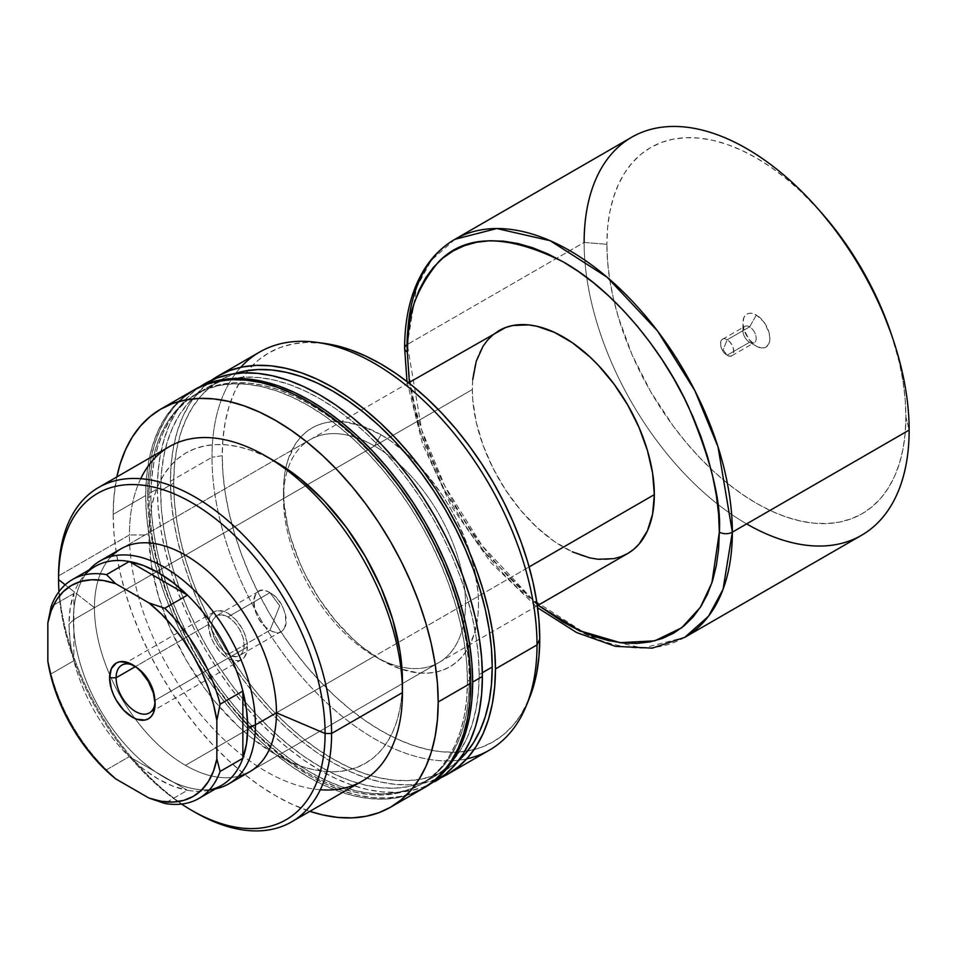 <?xml version="1.0" encoding="UTF-8"?>
<svg xmlns="http://www.w3.org/2000/svg" width="957" height="957" viewBox="0 0 957 957"><rect width="100%" height="100%" fill="white"/><g stroke="black" fill="none" stroke-linecap="round" stroke-linejoin="round"><path stroke-width="0.72" stroke-dasharray="4.79 3.59" d="M238.425 776.283A128.705 74.311 60 0 1 185.443 765.337L374.498 656.191A128.705 74.311 60 0 1 283.487 498.561A128.705 74.311 60 0 1 374.498 446.022L380.994 434.765A137.892 79.61 -120 0 0 283.487 491.061A137.892 79.61 -120 0 0 380.994 659.935A137.892 79.61 -120 0 0 380.994 659.947L374.498 656.191L185.443 765.337A128.705 74.311 60 0 1 134.925 718.492A128.705 74.311 60 0 1 109.744 674.888A128.705 74.311 60 0 1 94.444 607.707A128.705 74.311 60 0 1 121.096 548.792L310.14 439.646A128.705 74.311 -120 0 0 290.414 542.775A128.705 74.311 -120 0 0 374.498 656.191A128.705 74.311 -120 0 0 438.844 662.567A128.705 74.311 -120 0 0 458.57 559.438A128.705 74.311 -120 0 0 374.498 446.022A128.705 74.311 -120 0 0 310.14 439.646M185.443 555.168L374.498 446.022L185.443 555.168M169.413 446.596A193.051 111.455 -120 0 0 129.434 534.963L58.58 575.875L129.434 534.963A193.051 111.455 60 0 1 140.727 478.715M275.688 461.776L263.259 455.317L250.961 450.316L238.891 446.835L227.18 444.921L215.935 444.562L205.265 445.795L195.276 448.582L186.053 452.9L177.703 458.726L170.298 465.987L163.898 474.612L158.575 484.529L154.388 495.63L151.362 507.82L149.543 520.967L148.933 534.963L129.434 534.963L148.933 534.963L151.362 564.929L158.575 596.546L170.298 628.617L186.053 659.899L205.265 689.196L215.935 702.737L238.891 726.973L250.961 737.428L275.688 754.523L288.117 760.982L300.414 765.983L312.484 769.464L324.196 771.378L335.44 771.737L346.111 770.505L356.1 767.717L365.323 763.399L373.673 757.573L381.077 750.312L387.477 741.687L392.801 731.77L396.988 720.669L400.014 708.479L401.832 695.32L402.442 681.336A179.258 103.5 -120 0 1 275.688 754.523A179.258 103.5 -120 0 1 148.933 534.963A179.258 103.5 -120 0 1 275.688 461.788M113.177 514.328A229.824 132.688 60 0 1 116.814 476.957L113.967 496.384L113.177 514.328L145.679 495.559L113.177 514.328A229.824 132.688 60 0 0 309.865 811.333L291.622 804.095L275.688 795.805L259.754 785.697L243.987 773.89L228.52 760.48L213.495 745.611L199.08 729.413L185.407 712.044L172.595 693.681L160.776 674.494L150.07 654.672L140.571 634.395L132.365 613.868L125.546 593.28L120.175 572.836L116.299 552.739L113.967 533.169L113.177 514.328M193.278 390.348A229.824 132.688 -120 0 0 145.679 495.559L146.469 514.399L148.802 533.97L152.677 554.067L158.049 574.511L164.867 595.098L173.073 615.626L182.572 635.903L193.278 655.724L205.097 674.924L217.909 693.287L231.582 710.644L245.997 726.841L261.022 741.723L276.489 755.121L292.256 766.94L308.19 777.036L324.124 785.326L339.891 791.738L355.37 796.188L370.383 798.652L384.798 799.107L398.471 797.54L411.283 793.963M467.447 681.336L469.397 680.212A225.23 130.032 -120 0 0 371.089 453.546A225.23 130.032 -120 0 0 197.525 393.207A225.23 130.032 -120 0 0 150.883 496.312L148.933 497.437A225.23 130.032 60 0 1 195.575 394.332A225.23 130.032 60 0 1 369.139 454.671A225.23 130.032 60 0 1 467.447 681.336A225.23 130.032 60 0 1 420.805 784.441A225.23 130.032 60 0 1 247.241 724.102A225.23 130.032 60 0 1 148.933 497.437L150.883 496.312L151.649 514.782L153.945 533.958L157.738 553.648L163.001 573.686L169.688 593.854L177.727 613.975L187.034 633.845L197.525 653.272L209.105 672.077L221.665 690.081L235.063 707.103L249.191 722.966L263.905 737.548L279.073 750.683L294.529 762.262L310.14 772.155L325.751 780.278L341.206 786.558L356.375 790.925L371.089 793.341L385.216 793.784L398.614 792.252L411.175 788.747L422.755 783.316L433.246 775.995L442.565 766.88L450.591 756.042L457.279 743.577L462.542 729.629L466.334 714.317L468.631 697.785L469.397 680.212L468.631 661.742L466.334 642.566L462.542 622.863L457.279 602.838L450.591 582.657L442.565 562.537L433.246 542.667L422.755 523.24L411.175 504.435L398.614 486.431L385.216 469.42L371.089 453.546L356.375 438.976L341.206 425.829L325.751 414.261L310.14 404.356L294.529 396.234L279.073 389.954L263.905 385.587L249.191 383.171L235.063 382.728L221.665 384.271L209.105 387.776L197.525 393.207L187.034 400.516L177.727 409.644L169.688 420.482L163.001 432.935L157.738 446.883L153.945 462.207L151.649 478.727L150.883 496.312A225.23 130.032 -120 0 0 249.191 722.966A225.23 130.032 -120 0 0 422.755 783.316A225.23 130.032 -120 0 0 469.397 680.212L467.447 681.336L466.681 698.909L464.384 715.441L460.592 730.753L455.329 744.713L448.642 757.166L440.615 768.004L431.296 777.12L420.805 784.441L409.225 789.872L396.665 793.377L383.267 794.908L369.139 794.466L354.425 792.049L339.257 787.683L323.801 781.414L308.19 773.28L292.579 763.387L277.123 751.807L261.955 738.672L247.241 724.102L233.113 708.228L219.715 691.205L207.155 673.214L195.575 654.409L185.084 634.969L175.765 615.1L167.738 594.979L161.051 574.81L155.788 554.785L151.996 535.083L149.699 515.907L148.933 497.437L149.699 479.852L151.996 463.332L155.788 448.02L161.051 434.059L167.738 421.606L175.765 410.768L185.084 401.641L195.575 394.332L207.155 388.901L219.715 385.396L233.113 383.853L247.241 384.295L261.955 386.712L277.123 391.078L292.579 397.358L308.19 405.493L323.801 415.386L339.257 426.954L354.425 440.1L369.139 454.671L383.267 470.545L396.665 487.568L409.225 505.559L420.805 524.364L431.296 543.803L440.615 563.673L448.642 583.782L455.329 603.963L460.592 623.988L464.384 643.69L466.681 662.866L467.447 681.336M200.204 386.592A229.824 132.688 -120 0 0 157.379 488.8L147.629 494.434A229.824 132.688 60 0 1 194.259 389.798M479.146 674.577L482.364 672.723L479.146 674.577A225.23 130.032 60 0 1 432.504 777.682A225.23 130.032 60 0 1 258.94 717.343A225.23 130.032 60 0 1 160.632 490.678A225.23 130.032 60 0 1 207.274 387.573A225.23 130.032 60 0 1 380.838 447.912A225.23 130.032 60 0 1 479.146 674.577L478.38 692.162L476.096 708.682L472.291 723.994L467.028 737.955L460.341 750.408L452.314 761.246L442.995 770.373L432.504 777.682L420.924 783.113L408.376 786.618L394.966 788.161L380.838 787.719L366.124 785.302L350.956 780.936L335.5 774.656L319.889 766.521L304.278 756.628L288.823 745.06L273.666 731.914L258.94 717.343L244.813 701.469L231.415 684.446L218.854 666.455L207.274 647.65L196.783 628.211L187.476 608.341L179.438 588.232L172.75 568.051L167.487 548.026L163.695 528.324L161.398 509.148L160.632 490.678L173.684 483.141L160.632 490.678L161.398 473.105L163.695 456.573L167.487 441.261L172.75 427.3L179.438 414.848L187.476 404.01L196.783 394.894L207.274 387.573L218.854 382.142L231.415 378.637L244.813 377.106L258.94 377.548L273.666 379.965L288.823 384.331L304.278 390.6L319.889 398.734L335.5 408.627L350.956 420.207L366.124 433.342L380.838 447.912L394.966 463.786L408.376 480.809L420.924 498.8L432.504 517.605L442.995 537.044L452.314 556.914L460.341 577.035L467.028 597.204L472.291 617.229L476.096 636.931L478.38 656.107L479.146 674.577M234.644 373.649A225.23 130.032 -120 0 0 220.337 380.037A225.23 130.032 -120 0 0 173.684 483.141L174.461 501.612L176.746 520.787L180.55 540.49L185.814 560.515L192.489 580.684L200.527 600.805L209.834 620.674L220.337 640.113L231.917 658.918L244.466 676.91L257.876 693.933L272.003 709.807L286.717 724.377L301.874 737.512L317.341 749.092L332.952 758.985L348.563 767.119L364.019 773.388L379.175 777.766L393.889 780.182L408.017 780.613L421.427 779.082L433.988 775.577L445.567 770.146L458.247 760.947A225.23 130.032 -120 0 1 445.555 770.146A225.23 130.032 -120 0 1 272.003 709.807A225.23 130.032 -120 0 1 173.684 483.141L174.461 465.557L176.746 449.036L180.55 433.724L185.814 419.764L192.489 407.311L200.527 396.473L209.834 387.346L220.337 380.037L234.644 373.649M170.442 481.263A229.824 132.688 60 0 1 211.7 380.144L197.824 392.825L189.63 403.89L182.811 416.594L177.44 430.829L173.564 446.464L171.219 463.32L170.442 481.263L211.987 457.279L170.442 481.263A229.824 132.688 60 0 0 266.513 707.989A229.824 132.688 60 0 0 441.141 777.574L423.233 783.245L409.56 784.812L395.133 784.357L380.12 781.893L364.653 777.443L348.874 771.031L332.952 762.741L317.018 752.645L301.24 740.826L285.772 727.428L270.759 712.546L256.344 696.361L242.659 678.992L229.859 660.629L218.04 641.441L207.322 621.607L197.824 601.331L189.63 580.803L182.811 560.216L177.44 539.784L173.564 519.675L171.219 500.116L170.442 481.263M259.586 352.068A229.824 132.688 -120 0 0 235.745 373.302A229.824 132.688 -120 0 0 211.987 457.279A229.824 132.688 60 0 1 235.745 373.302A229.824 132.688 60 0 1 240.709 367.344M324.351 343.396A224.512 129.626 -120 0 0 247.971 370.503A224.512 129.626 -120 0 0 222.239 455.699L211.987 457.279L222.239 455.699L223.005 474.11L225.29 493.214L229.07 512.856L234.321 532.822L240.985 552.931L248.987 572.992L258.27 592.79L268.738 612.169L280.281 630.914L292.794 648.846L306.156 665.821L320.236 681.635L334.914 696.17L350.023 709.269L365.43 720.8L380.994 730.669L396.557 738.768L411.965 745.024L427.073 749.379L441.751 751.795L455.831 752.226L469.193 750.695L481.706 747.202L493.25 741.783L503.717 734.498L513 725.406L521.003 714.604L529.245 698.514M438.844 662.567L249.789 771.713A128.705 74.311 60 0 1 185.443 765.337A128.705 74.311 60 0 1 134.925 718.492A128.705 74.311 60 0 1 109.744 674.888A128.705 74.311 60 0 1 94.444 607.707L65.184 584.811L94.444 607.707A128.705 74.311 60 0 1 111.443 556.352M58.963 591.665A188.457 108.811 -120 0 0 181.603 804.071A188.457 108.811 60 0 1 58.963 591.665M324.208 343.372L306.156 342.474L292.794 344.006L280.281 347.499L268.738 352.918L258.27 360.203L248.987 369.294L240.985 380.096L234.321 392.514L229.07 406.426L225.29 421.69L223.005 438.162L222.239 455.699A224.512 129.626 -120 0 0 305.331 664.828A224.512 129.626 -120 0 0 467.638 750.982A224.512 129.626 -120 0 0 529.305 698.383M380.994 434.765L390.552 440.818L409.297 455.951L426.954 474.588L442.852 496.025L449.946 507.545L456.369 519.436L466.992 543.923L474.301 568.542L478.033 592.335L478.5 603.652L478.033 614.406L474.301 633.905L466.992 650.078L462.064 656.705L456.369 662.292L449.946 666.766L442.852 670.103L435.16 672.245L426.954 673.19L418.305 672.915L400.014 668.764L380.994 659.947L361.973 646.8L352.69 638.75L335.034 620.112L319.136 598.675L305.618 575.265L299.924 563.099L290.916 538.432L287.686 526.159L283.954 502.365L283.954 480.294L285.365 470.174L287.686 460.796L295.007 444.634L299.924 437.995L305.618 432.408L312.042 427.935L319.136 424.609L326.827 422.456L335.034 421.523L343.683 421.786L361.973 425.937L380.994 434.765L374.498 446.022A128.705 74.311 60 0 1 465.497 603.652A128.705 74.311 60 0 1 374.498 656.191L380.994 659.947A137.892 79.61 -120 0 0 475.988 576.832A137.892 79.61 -120 0 0 402.969 450.34A137.892 79.61 -120 0 0 380.994 434.765M466.741 758.853A229.824 132.688 60 0 1 459.109 760.169A229.824 132.688 60 0 1 294.935 668.799A229.824 132.688 60 0 1 211.987 457.279A229.824 132.688 -120 0 0 294.935 668.799A229.824 132.688 -120 0 0 459.109 760.169A229.824 132.688 -120 0 0 489.41 750.132M424.071 787.85A229.824 132.688 60 0 1 247.313 725.047A229.824 132.688 60 0 1 147.629 494.434L157.379 488.8L158.168 507.653L160.501 527.211L164.377 547.32L169.748 567.752L176.566 588.34L184.773 608.867L194.271 629.144L204.977 648.978L216.796 668.165L229.608 686.528L243.281 703.897L257.696 720.095L272.721 734.964L288.189 748.374L303.967 760.181L319.889 770.277L335.823 778.567L351.59 784.979L367.069 789.441L382.082 791.906L396.497 792.348L410.182 790.781L422.982 787.204L434.801 781.666A229.824 132.688 -120 0 1 257.696 720.095A229.824 132.688 -120 0 1 157.379 488.8L158.168 470.868L160.501 454.001L164.377 438.378L169.748 424.13L176.566 411.426L184.773 400.361L194.271 391.054L204.977 383.601M425.052 787.288L413.233 792.839L400.421 796.415L386.748 797.982L372.333 797.528L357.32 795.064L341.84 790.614L326.074 784.202L310.14 775.912L294.206 765.815L278.439 753.996L262.972 740.598L247.947 725.717L233.532 709.52L219.859 692.162L207.047 673.788L195.228 654.6L184.522 634.778L175.023 614.502L166.817 593.974L159.998 573.387L154.627 552.943L150.751 532.846L148.419 513.275L147.629 494.434L148.419 476.49L150.751 459.623L154.627 444L159.998 429.765L166.817 417.061L175.023 405.995L184.522 396.688L195.228 389.224M182.572 397.813L173.073 407.12L164.867 418.185L158.049 430.889L152.677 445.125L148.802 460.76L146.469 477.615L145.679 495.559A229.824 132.688 -120 0 0 245.997 726.841A229.824 132.688 -120 0 0 423.102 788.412M320.296 789.752A193.051 111.455 60 0 1 129.434 534.963A193.051 111.455 -120 0 0 213.698 729.246A193.051 111.455 -120 0 0 362.464 780.972M193.446 811.357A193.051 111.455 60 0 1 58.58 575.875A193.051 111.455 -120 0 0 195.084 812.314M749.57 342.247L749.57 342.247A9.426 5.443 60 0 1 742.907 330.715A9.426 5.443 60 0 1 749.57 326.863L756.389 315.044A19.08 11.017 -120 0 0 742.907 322.832A19.08 11.017 -120 0 0 756.389 346.195L749.57 342.247L727.141 355.203A9.426 5.443 60 0 1 720.98 346.901A9.426 5.443 60 0 1 722.427 339.34A9.426 5.443 60 0 1 727.141 339.807L749.57 326.863A9.426 5.443 -120 0 0 744.857 326.397A9.426 5.443 -120 0 0 743.41 333.945A9.426 5.443 -120 0 0 749.57 342.247A9.426 5.443 -120 0 0 754.272 342.714A9.426 5.443 -120 0 0 755.719 335.165A9.426 5.443 -120 0 0 749.57 326.863L727.141 339.807C718.54 334.376 718.54 350.717 727.141 355.203L723.133 349.819L727.141 339.807L723.133 349.819L727.141 355.203C735.73 360.633 735.73 344.305 727.141 339.807A9.426 5.443 60 0 1 733.289 348.121A9.426 5.443 60 0 1 731.854 355.669A9.426 5.443 60 0 1 727.141 355.203L749.57 342.247L756.389 346.195L761.557 347.989L765.923 347.14L768.854 343.778L769.883 338.407L768.854 331.852L763.889 321.995L756.389 315.044L751.233 313.25L748.9 313.346L746.855 314.099L743.924 317.461L742.907 322.832L743.924 329.387L748.9 339.245L756.389 346.195A19.08 11.017 -120 0 0 769.883 338.407A19.08 11.017 -120 0 0 756.389 315.044L749.57 326.863A9.426 5.443 60 0 1 756.233 338.407A9.426 5.443 60 0 1 749.57 342.247L756.389 346.195M155.046 702.055A27.574 15.922 -120 0 0 155.106 700.285L155.106 704.041L155.106 700.285A27.574 15.922 60 0 1 155.046 702.055M269.97 592.682A22.98 13.266 -120 0 0 258.474 591.546A22.98 13.266 -120 0 0 254.957 609.968A22.98 13.266 -120 0 0 269.97 630.22L227.91 654.504A22.98 13.266 60 0 1 212.897 634.252A22.98 13.266 60 0 1 216.414 615.829A22.98 13.266 60 0 1 227.91 616.966L269.97 592.682L279.731 605.817L269.97 630.22C248.999 619.275 248.999 579.428 269.97 592.682C290.928 603.628 290.928 643.487 269.97 630.22L279.731 605.817L269.97 592.682L227.91 616.966L234.13 621.99L239.406 629.096L242.922 637.218L244.167 645.114L242.922 651.585L241.427 653.966L236.941 656.55L231.08 655.964L224.739 652.303L218.878 646.119L214.404 638.355L211.975 630.196L211.664 626.357L212.897 619.885L216.414 615.829L221.689 614.801L227.91 616.966A22.98 13.266 60 0 1 242.922 637.218A22.98 13.266 60 0 1 239.406 655.641A22.98 13.266 60 0 1 227.91 654.504L269.97 630.22A22.98 13.266 -120 0 0 281.454 631.357A22.98 13.266 -120 0 0 284.983 612.935A22.98 13.266 -120 0 0 269.97 592.682M208.411 624.478A27.574 15.922 -120 0 0 220.445 652.231A27.574 15.922 -120 0 0 241.702 659.612A27.574 15.922 -120 0 0 247.408 646.992L155.106 700.285L247.408 646.992A27.574 15.922 -120 0 0 235.374 619.239A27.574 15.922 -120 0 0 214.117 611.846A27.574 15.922 -120 0 0 208.411 624.478L135.404 666.622L208.411 624.478L208.782 629.084L211.7 638.881L214.117 643.69L220.445 652.231L227.91 658.249L231.714 660.019L238.748 660.713L241.702 659.612L244.131 657.603L247.038 651.167L247.038 642.386L244.131 632.589L241.702 627.768L235.374 619.239L227.91 613.21L224.105 611.451L217.072 610.757L214.117 611.846L209.894 616.715L208.411 624.478M498.98 330.62A128.705 74.311 -120 0 0 472.327 389.535L73.414 619.849A128.705 74.311 60 0 1 89.121 569.905A128.705 74.311 -120 0 0 89.049 569.989A128.705 74.311 -120 0 0 73.414 619.849L68.976 624.287A126.408 72.983 60 0 1 73.856 593.484A126.408 72.983 60 0 1 84.324 575.313A126.408 72.983 60 0 1 84.814 574.774M276.453 712.798L529.125 566.915L276.453 712.798M454.922 239.298L431.188 260.388L416.618 287.315L407.323 344.508A9.187 5.311 0 0 0 404.632 348.252M631.728 137.21A229.824 132.688 -120 0 0 584.129 242.42L407.323 344.508L584.129 242.42L606.882 244.298L584.129 242.42A229.824 132.688 -120 0 0 684.446 473.703A229.824 132.688 -120 0 0 861.551 535.286M891.386 334.34L899.46 363.11L903.025 381.592L905.178 399.595L905.896 416.941L909.15 430.076L905.896 416.941A211.437 122.077 -120 0 0 891.302 334.101M818.785 209.762A211.437 122.077 -120 0 0 606.882 244.298L607.599 227.79L609.753 212.275L613.317 197.908L618.258 184.809L624.538 173.109L632.075 162.929L640.819 154.376L650.676 147.51L661.538 142.402L673.333 139.124L685.918 137.676L699.172 138.083L712.989 140.356L727.224 144.459L741.735 150.345L756.389 157.977L771.043 167.272L785.553 178.134L799.789 190.467L820.663 211.856M209.152 790.135A126.408 72.983 60 0 1 208.447 790.291A126.408 72.983 60 0 1 187.476 790.279L164.724 803.413L187.476 790.279A126.408 72.983 -120 0 0 221.557 785.362M95.15 566.424A126.408 72.983 -120 0 0 73.856 593.484L70.208 607.946L68.976 624.287L70.208 642.039L73.856 660.725L51.104 673.86L47.85 661.347L51.104 673.86A126.408 72.983 -120 0 0 106.49 769.799L129.243 756.664L187.476 790.279L129.243 756.664L143.598 769.165L158.36 779.094L173.121 786.199L187.476 790.279A126.408 72.983 60 0 1 129.243 756.664A126.408 72.983 60 0 1 73.856 660.725A126.408 72.983 -120 0 0 129.243 756.664L106.49 769.799A126.408 72.983 60 0 1 51.104 673.86L73.856 660.725A126.408 72.983 60 0 1 68.976 624.287L73.414 619.849L472.327 389.535L472.758 400.098L476.239 422.312L483.07 445.28L492.987 468.129L505.595 489.984L520.429 509.985L536.913 527.391L554.414 541.506L572.25 551.806M905.896 416.941L905.178 433.437L903.025 448.953L899.46 463.332L894.52 476.43L888.252 488.13L880.703 498.298L871.959 506.863L862.113 513.73L851.24 518.826L839.456 522.115L826.872 523.563L813.606 523.144L799.789 520.883L785.553 516.78L771.043 510.882L756.389 503.262L741.735 493.968L727.224 483.106L712.989 470.76L699.172 457.087L685.918 442.182L673.333 426.212L650.676 391.652L632.075 354.76L618.258 316.934L613.317 298.129L609.753 279.635L607.599 261.632L606.882 244.298A211.437 122.077 -120 0 0 756.389 503.262A211.437 122.077 -120 0 0 905.896 416.941M746.639 523.898A229.824 132.688 60 0 1 584.129 242.42M684.745 637.362A229.824 132.688 60 0 1 507.641 575.791A229.824 132.688 60 0 1 407.323 344.508L421.642 429.813L444.766 485.953L482.161 545.705L532.594 599.489L589.476 635.938L642.877 648.128L684.745 637.362M538.073 605.267L483.943 551.328L443.964 489.171L420.111 430.817L409.381 382.357L414.034 408.184L419.202 427.803L425.745 447.565L433.617 467.267L442.732 486.742L453.02 505.775L464.36 524.197L476.658 541.829L489.793 558.493L503.633 574.044L518.048 588.328L538.073 605.267M472.758 379.498L472.327 389.535A128.705 74.311 -120 0 0 528.503 519.065A128.705 74.311 -120 0 0 627.684 553.541M215.516 788.843A128.705 74.311 60 0 1 121.802 740.634A128.705 74.311 60 0 1 73.414 619.849A128.705 74.311 -120 0 0 121.754 740.574A128.705 74.311 -120 0 0 215.421 788.867A128.705 74.311 -120 0 0 215.516 788.843M73.856 593.484L51.104 606.618L73.856 593.484L73.856 660.725L73.856 593.484M106.49 769.799L115.701 778.866L106.49 769.799M134.04 665.677A27.574 15.922 60 0 1 155.106 700.285A27.574 15.922 -120 0 0 135.607 666.503A27.574 15.922 -120 0 0 134.04 665.677M374.498 656.191L380.994 659.935M283.487 498.561L283.487 491.061M195.575 394.332L197.525 393.207M207.274 387.573L220.337 380.037M432.504 777.682L445.555 770.146M420.805 784.441L422.755 783.316M742.907 330.715L742.907 322.832M722.427 339.34L744.857 326.397M258.474 591.546L216.414 615.829M241.702 659.612L149.4 712.905M84.324 575.313L89.049 569.989M408.627 382.788L121.096 548.792M407 381.52L422.647 444.311L451.548 506.612L491.049 562.788L537.607 607.755M537.332 605.709L249.789 771.713M215.421 788.867L208.447 790.291M214.117 611.846L121.814 665.139M281.454 631.357L239.406 655.641M135.607 666.503L132.353 664.637M731.854 355.669L754.272 342.714"/><path stroke-width="1.44" d="M84.814 574.774A126.408 72.983 60 0 1 129.243 561.508A126.408 72.983 60 0 1 187.476 595.122A126.408 72.983 60 0 1 242.863 691.062A126.408 72.983 60 0 1 247.731 727.487L255.423 724.928A128.705 74.311 -120 0 0 191.149 587.371A128.705 74.311 -120 0 0 89.121 569.905A128.705 74.311 60 0 1 100.078 560.934L121.096 548.792A128.705 74.311 60 0 1 185.443 555.168A128.705 74.311 60 0 1 276.453 712.798L325.093 733.493L331.589 733.493A193.051 111.455 -120 0 0 195.084 497.054A193.051 111.455 -120 0 0 58.58 575.875L58.58 579.631A188.457 108.811 60 0 1 191.831 502.688A188.457 108.811 60 0 1 325.093 733.493A188.457 108.811 -120 0 0 191.831 502.688A188.457 108.811 -120 0 0 58.58 579.631L65.184 584.811L58.58 579.631A188.457 108.811 -120 0 0 58.963 591.665A188.457 108.811 60 0 1 58.58 579.631L58.58 575.875A193.051 111.455 60 0 1 98.559 487.496A193.051 111.455 60 0 1 247.325 539.222A193.051 111.455 60 0 1 331.589 733.493L402.442 692.593A193.051 111.455 -120 0 0 318.179 498.31A193.051 111.455 -120 0 0 169.413 446.596L98.559 487.496M275.688 461.776L300.414 478.871L324.196 500.93L346.111 527.104L365.323 556.4L381.077 587.682L392.801 619.753L400.014 651.37L401.832 666.634L402.442 692.593L402.442 681.336A179.258 103.5 -120 0 0 275.688 461.788L265.938 456.154A193.051 111.455 60 0 1 402.442 692.593A193.051 111.455 60 0 1 320.296 789.752M140.727 478.715A193.051 111.455 60 0 1 265.938 456.154M411.283 793.963L423.102 788.412L433.808 780.96L443.306 771.653L451.513 760.588L458.331 747.872L463.702 733.636L467.578 718.013L469.923 701.146L470.7 683.214L438.198 701.971L437.421 683.131L435.076 663.56L431.2 643.463L425.829 623.019L419.01 602.432L410.804 581.904L401.306 561.627L390.6 541.806L378.781 522.618L365.969 504.255L352.296 486.886L337.881 470.688L322.868 455.819L307.388 442.409L291.622 430.602L275.688 420.494L259.754 412.204L243.987 405.804L228.52 401.342L213.495 398.878L199.08 398.423L185.407 400.002L172.595 403.567L160.776 409.118L150.07 416.582L140.571 425.889L132.365 436.942L125.546 449.658L120.175 463.894L116.814 476.957A229.824 132.688 60 0 1 160.776 409.118A229.824 132.688 60 0 1 337.881 470.688A229.824 132.688 60 0 1 438.198 701.971L470.7 683.214A229.824 132.688 -120 0 0 370.383 451.919A229.824 132.688 -120 0 0 193.278 390.348L182.572 397.813M425.052 787.288L424.071 787.85A229.824 132.688 60 0 0 425.052 787.288L435.758 779.835L445.256 770.529L453.462 759.463L460.281 746.747L465.652 732.512L469.528 716.889L471.873 700.022L472.65 682.078A229.824 132.688 60 0 1 425.052 787.288L445.507 774.201L455.018 764.894L463.212 753.829L470.031 741.125L475.402 726.889L479.278 711.254L481.622 694.399L482.4 676.455L472.65 682.078L471.873 663.237L469.528 643.666L465.652 623.569L460.281 603.125L453.462 582.55L445.256 562.022L435.758 541.746L425.052 521.912L413.233 502.724L400.421 484.362L386.748 466.992L372.333 450.795L357.32 435.925L341.84 422.515L326.074 410.709L310.14 400.612L294.206 392.31L278.439 385.91L262.972 381.448L247.947 378.984L233.532 378.541L219.859 380.108L207.047 383.685L194.259 389.798A229.824 132.688 60 0 1 195.228 389.224A229.824 132.688 60 0 1 372.333 450.795A229.824 132.688 60 0 1 472.65 682.078L482.4 676.455A229.824 132.688 -120 0 0 382.082 445.172A229.824 132.688 -120 0 0 204.977 383.601A229.824 132.688 -120 0 0 200.204 386.592M482.364 672.723L492.209 667.041A225.23 130.032 -120 0 0 402.622 449.946A225.23 130.032 -120 0 0 234.644 373.649L244.466 371.101L257.876 369.558L272.003 370L286.717 372.417L301.874 376.783L317.341 383.063L332.952 391.198L348.563 401.091L364.019 412.658L379.175 425.805L393.889 440.376L408.017 456.25L421.427 473.272L433.988 491.264L445.567 510.069L456.058 529.508L465.365 549.378L473.404 569.487L480.079 589.668L485.355 609.693L489.147 629.395L491.443 648.571L492.209 667.041L482.364 672.723M218.04 376.053L211.7 380.144A229.824 132.688 60 0 1 218.04 376.053L229.859 370.515L242.659 366.938L256.344 365.371L270.759 365.813L285.772 368.289L301.24 372.74L317.018 379.151L332.952 387.441L348.874 397.538L364.653 409.345L380.12 422.755L395.133 437.624L409.56 453.821L423.233 471.191L436.045 489.553L447.864 508.741L458.57 528.575L468.069 548.851L476.275 569.379L483.094 589.967L488.465 610.399L492.341 630.507L494.673 650.066L495.463 668.919L537.009 644.934A229.824 132.688 -120 0 0 436.679 413.639A229.824 132.688 -120 0 0 259.586 352.068L218.04 376.053A229.824 132.688 60 0 1 395.133 437.624A229.824 132.688 60 0 1 495.463 668.919A229.824 132.688 60 0 1 447.864 774.129A229.824 132.688 60 0 1 441.141 777.574L447.864 774.117L458.57 766.665L468.069 757.358L476.275 746.293L483.094 733.588L488.465 719.341L492.341 703.718L494.673 686.851L495.463 668.919L537.009 644.934L539.748 639.013A224.512 129.626 -120 0 0 324.351 343.396L316.504 342.331A229.824 132.688 60 0 1 537.009 644.934A229.824 132.688 60 0 1 526.302 705.716A229.824 132.688 60 0 1 466.741 758.853M240.709 367.344A229.824 132.688 60 0 1 316.504 342.331M111.443 556.352A128.705 74.311 60 0 1 185.443 555.168A128.705 74.311 60 0 1 276.453 712.798A128.705 74.311 60 0 1 238.425 776.283M191.831 810.435L195.084 812.314A193.051 111.455 -120 0 0 331.589 733.493A193.051 111.455 60 0 1 291.61 821.872L362.464 780.972A193.051 111.455 -120 0 0 402.442 692.593L331.589 733.493L325.093 733.493A188.457 108.811 60 0 1 191.831 810.435A188.457 108.811 60 0 1 181.603 804.071A188.457 108.811 -120 0 0 325.093 733.493L276.453 712.798A128.705 74.311 60 0 1 249.789 771.713L228.771 783.843A128.705 74.311 60 0 1 215.516 788.843A128.705 74.311 -120 0 0 255.423 724.928L276.453 712.798L255.423 724.928A128.705 74.311 60 0 1 228.771 783.843M529.245 698.514L532.917 688.274L536.698 673.01L538.982 656.538L539.748 639.013L538.982 620.603L536.698 601.486L532.917 581.844L527.666 561.879L521.003 541.77L513 521.721L503.717 501.911L493.25 482.543L481.706 463.798L469.193 445.854L455.831 428.892L441.751 413.065L427.073 398.531L411.965 385.444L396.557 373.9L380.994 364.031L365.43 355.932L350.023 349.676L334.914 345.321L324.208 343.372M526.302 705.716L529.305 698.383A224.512 129.626 -120 0 0 539.748 639.013L537.009 644.934A229.824 132.688 -120 0 1 489.41 750.132L447.864 774.129M458.247 760.947L465.365 753.709L473.404 742.871L480.079 730.418L485.355 716.458L489.147 701.146L491.443 684.626L492.209 667.041A225.23 130.032 -120 0 1 458.247 760.947M434.801 781.666A229.824 132.688 -120 0 0 482.4 676.455L481.622 657.603L479.278 638.044L475.402 617.947L470.031 597.503L463.212 576.915L455.018 556.388L445.507 536.111L434.801 516.29L422.982 497.09L410.182 478.727L396.497 461.37L382.082 445.172L367.069 430.291L351.59 416.893L335.823 405.074L319.889 394.978L303.967 386.688L288.189 380.276L272.721 375.826L257.696 373.362L243.281 372.907L229.608 374.474L216.796 378.051L195.228 389.224M390.6 807.182L378.781 812.732L365.969 816.297L352.296 817.876L337.881 817.422L322.868 814.957L309.865 811.333A229.824 132.688 60 0 0 390.6 807.182L401.306 799.717L410.804 790.41L419.01 779.357L425.829 766.641L431.2 752.405L435.076 736.782L437.421 719.915L438.198 701.971A229.824 132.688 60 0 1 390.6 807.182L423.102 788.412A229.824 132.688 -120 0 0 470.7 683.214L469.923 664.361L467.578 644.803L463.702 624.694L458.331 604.262L451.513 583.674L443.306 563.147L433.808 542.87L423.102 523.036L411.283 503.849L398.471 485.486L384.798 468.117L370.383 451.919L355.37 437.05L339.891 423.64L324.124 411.833L308.19 401.737L292.256 393.447L276.489 387.035L261.022 382.573L245.997 380.108L231.582 379.666L217.909 381.233L205.097 384.81L193.278 390.348L160.776 409.118M291.61 821.872A193.051 111.455 60 0 1 193.446 811.357M116.108 677.771A27.574 15.922 -120 0 0 134.817 711.075A27.574 15.922 -120 0 0 155.046 702.055A27.574 15.922 60 0 1 149.4 712.905A27.574 15.922 60 0 1 128.142 705.524A27.574 15.922 60 0 1 116.108 677.771L135.404 666.622L116.108 677.771A27.574 15.922 60 0 1 121.814 665.139A27.574 15.922 60 0 1 134.04 665.677A27.574 15.922 -120 0 0 116.108 677.771L109.6 677.771L116.108 677.771M155.106 704.041A32.179 18.578 60 0 1 132.353 717.176A32.179 18.578 60 0 1 109.6 677.771L111.335 688.825L113.44 694.579L116.264 700.189L123.644 710.142L132.353 717.176L136.791 719.233L144.997 720.047L148.443 718.767L151.278 716.422L153.371 713.097L155.106 704.041L153.371 692.988L148.443 681.611L141.062 671.658L136.791 667.699L127.915 662.579L119.721 661.766L116.264 663.034L111.335 668.716L109.6 677.771A32.179 18.578 60 0 1 132.353 664.637A32.179 18.578 60 0 1 155.106 704.041M572.25 551.806L589.751 557.895L598.161 559.271L613.892 558.649L621.057 556.639L627.684 553.541L633.678 549.366L639.001 544.15L647.411 530.836L652.59 514.112L654.337 494.625L529.125 566.915L654.337 494.625A128.705 74.311 -120 0 0 598.161 365.107A128.705 74.311 -120 0 0 498.98 330.62L492.987 334.806L487.663 340.01L483.07 346.207L476.239 361.303L472.758 379.498M100.078 560.934A128.705 74.311 60 0 1 199.247 595.41A128.705 74.311 60 0 1 255.423 724.928L247.731 727.487A126.408 72.983 60 0 1 242.863 758.303L220.11 771.438A126.408 72.983 60 0 1 198.805 798.497A126.408 72.983 60 0 1 164.724 803.413A126.408 72.983 -120 0 0 220.11 771.438L216.856 758.925L213.495 771.127L208.351 781.582L201.556 790.063L193.254 796.391L183.636 800.411L172.894 802.062L161.266 801.272L149.005 798.09L115.701 778.866L103.452 767.897L91.824 755.252L81.082 741.208L71.452 726.064L63.15 710.154L56.355 693.825L51.223 677.436L47.85 661.347L47.85 622.887L51.223 610.686L56.355 600.218L63.15 591.737L71.452 585.409L81.082 581.389L91.824 579.751L103.452 580.528L115.701 583.71L149.005 602.934L161.266 613.904L172.894 626.548L183.636 640.592L193.254 655.736L201.556 671.647L208.351 687.975L213.495 704.364L216.856 720.465L216.856 758.925L216.856 720.465L220.11 704.196L242.863 691.062A126.408 72.983 -120 0 0 187.476 595.122L164.724 608.257A126.408 72.983 60 0 1 220.11 704.196L242.863 691.062L242.863 758.303A126.408 72.983 60 0 1 209.152 790.135M584.129 242.42A229.824 132.688 60 0 1 816.68 207.358A229.824 132.688 60 0 1 893.288 340.034A229.824 132.688 60 0 1 909.15 430.076L732.344 532.152A9.187 5.311 180 0 1 719.341 532.152L718.587 514.065L716.338 495.271L712.618 475.976L707.462 456.357L700.919 436.595L693.047 416.893L683.932 397.43L673.644 378.386L662.304 359.964L650.006 342.343L636.872 325.667L623.031 310.116L608.616 295.845L593.771 282.973L578.626 271.632L563.326 261.931L548.038 253.976L532.893 247.827L518.048 243.545L503.633 241.176L489.793 240.745L476.658 242.253L464.36 245.686L453.02 251.009L442.732 258.175L433.617 267.111L425.745 277.721L419.202 289.923L414.034 303.596L410.314 318.597L408.077 334.783L407.323 352.009L409.381 382.357L407.323 352.009C405.242 319.494 415.637 289.469 438.521 261.943C465.616 233.855 507.222 233.855 563.326 261.931C616.296 291.801 664.194 353.54 688.143 406.055C711.015 460.006 721.422 502.042 719.341 532.152A9.187 5.311 0 0 0 732.344 532.152L718.013 446.847L694.89 390.707L657.507 330.943L607.073 277.171L550.191 240.709L496.779 228.532L454.922 239.298A229.824 132.688 60 0 1 632.015 300.869A229.824 132.688 60 0 1 732.344 532.152L909.15 430.076A229.824 132.688 -120 0 0 808.832 198.781A229.824 132.688 -120 0 0 631.728 137.21L454.922 239.298C442.828 246.32 432.791 256.069 424.812 268.522C411.378 289.947 404.644 316.528 404.632 348.252A9.187 5.311 0 0 0 407.323 352.009A9.187 5.311 180 0 1 404.632 348.252A9.187 5.311 180 0 1 407.323 344.508A229.824 132.688 60 0 1 454.922 239.298M893.288 340.034L891.302 334.101A211.437 122.077 -120 0 0 820.831 212.035A211.437 122.077 -120 0 0 818.785 209.762M198.805 798.497L221.557 785.362A126.408 72.983 -120 0 0 242.863 758.303L220.11 771.438L216.856 758.925A121.802 70.328 60 0 1 149.005 798.09L164.724 803.413L149.005 798.09L115.701 778.866A121.802 70.328 60 0 1 47.85 661.347L47.85 622.887A121.802 70.328 60 0 1 115.701 583.71L106.49 574.643L129.243 561.508A126.408 72.983 -120 0 0 95.15 566.424L72.409 579.559A126.408 72.983 60 0 1 106.49 574.643L129.243 561.508L187.476 595.122L164.724 608.257L149.005 602.934L115.701 583.71L106.49 574.643A126.408 72.983 -120 0 0 51.104 606.618A126.408 72.983 60 0 1 72.409 579.559M820.663 211.856L839.456 235.027L862.113 269.575L880.703 306.479L891.386 334.34M537.607 607.755L576.581 632.529L615.447 646.346L652.243 648.14L684.745 637.362L708.479 616.272L723.049 589.333L732.344 532.152A229.824 132.688 60 0 1 684.745 637.362L861.551 535.286A229.824 132.688 -120 0 0 909.15 430.076A229.824 132.688 60 0 1 746.639 523.898M719.341 532.152L711.9 582.825L700.38 607.276L681.671 627.792L654.839 640.819L620.244 642.673L580.038 630.842L538.073 605.267L563.326 622.229L578.626 630.184L593.771 636.333L608.616 640.616L623.031 642.984L636.872 643.415L650.006 641.908L662.304 638.475L673.644 633.151L683.932 625.986L693.047 617.05L700.919 606.439L707.462 594.237L712.618 580.564L716.338 565.563L718.587 549.378L719.341 532.152M537.332 605.709L627.684 553.541A128.705 74.311 -120 0 0 654.337 494.625L652.59 473.117L647.411 450.412L639.001 427.384L627.684 404.931L613.892 383.901L598.161 365.107L589.751 356.77L572.25 342.654L554.414 332.354L536.913 326.265L528.503 324.89L512.773 325.512L505.595 327.521L408.627 382.788M129.243 561.508L187.476 595.122L173.121 582.622L158.36 572.681L143.598 565.575L129.243 561.508M51.104 606.618L47.85 622.887L51.104 606.618M242.863 691.062L242.863 758.303L246.511 743.828L247.731 727.487L246.511 709.735L242.863 691.062M220.11 704.196A126.408 72.983 -120 0 0 164.724 608.257L149.005 602.934A121.802 70.328 60 0 1 216.856 720.465L220.11 704.196M816.68 207.358L820.831 212.035M404.632 348.252L407 381.52"/></g></svg>
